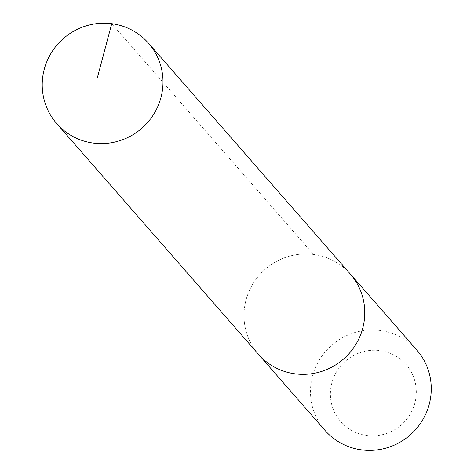 <?xml version="1.0" encoding="UTF-8"?>
<svg xmlns="http://www.w3.org/2000/svg" width="474" height="474" viewBox="0 0 474 474"><rect width="100%" height="100%" fill="white"/><g stroke="black" fill="none" stroke-linecap="round" stroke-linejoin="round"><path stroke-width="0.36" stroke-dasharray="2.37 1.78" d="M258.454 354.303A60.998 59.576 138.8 0 1 248.732 292.067A60.998 59.576 138.8 0 1 350.292 273.996M257.892 353.651A61.004 59.582 138.8 0 1 248.726 292.067A61.004 59.582 138.8 0 1 349.723 273.344M324.945 430.345A61.004 59.582 138.8 0 1 315.222 368.108A61.004 59.582 138.8 0 1 416.794 350.031M333.773 377.328A43.395 42.382 138.8 0 1 407.599 366.39A43.395 42.382 138.8 0 1 378.696 435.393A43.395 42.382 138.8 0 1 333.773 377.328M111.74 23.7L313.51 254.449"/><path stroke-width="0.71" d="M349.723 273.344A61.004 59.582 138.8 0 1 350.298 273.99A60.998 59.576 138.8 0 1 343.591 358.996A60.998 59.576 138.8 0 1 258.454 354.303A61.004 59.582 138.8 0 1 257.892 353.651M46.956 61.324A61.004 59.582 138.8 0 1 148.528 43.247A61.004 59.582 138.8 0 1 141.821 128.258A61.004 59.582 138.8 0 1 56.684 123.56A61.004 59.582 138.8 0 1 46.956 61.324M148.528 43.247L350.292 273.996A61.004 59.582 138.8 0 1 343.591 359.002A61.004 59.582 138.8 0 1 258.454 354.303L56.684 123.56M350.298 273.99L416.794 350.031A61.004 59.582 138.8 0 1 410.087 435.043A61.004 59.582 138.8 0 1 324.945 430.345L258.454 354.303M97.425 77.481L111.74 23.7"/></g></svg>
